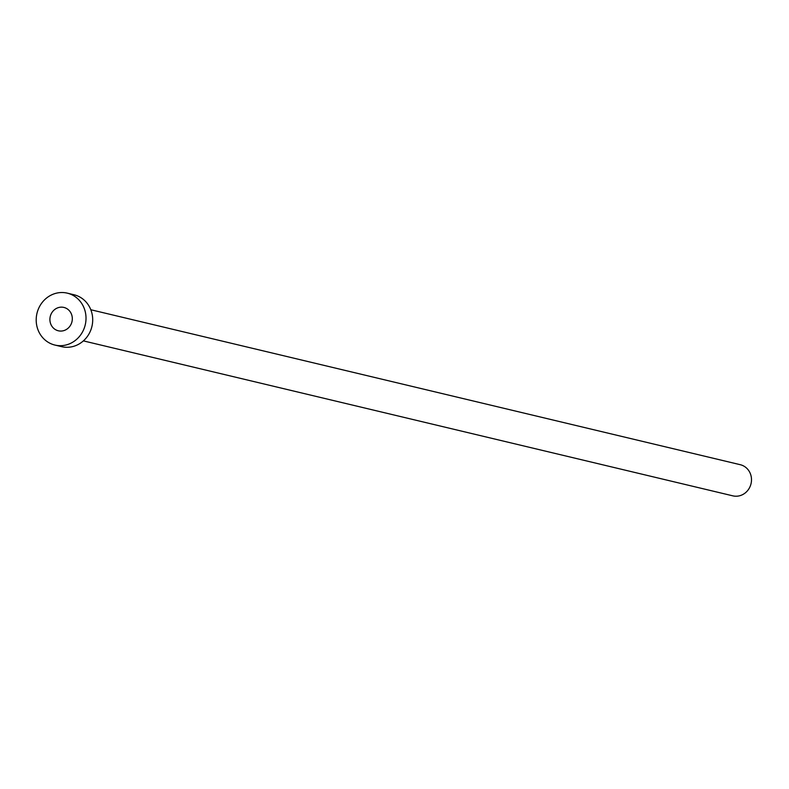 <?xml version="1.0" encoding="UTF-8"?>
<svg xmlns="http://www.w3.org/2000/svg" width="789" height="789" viewBox="0 0 789 789"><rect width="100%" height="100%" fill="white"/><g stroke="black" fill="none" stroke-linecap="round" stroke-linejoin="round"><path stroke-width="1.18" d="M51.364 325.354A12.003 11.164 -76.6 0 0 58.327 330.788A12.003 11.164 -76.6 0 0 70.014 326.054A12.003 11.164 -76.6 0 0 70.852 312.858A12.003 11.164 -76.6 0 0 63.899 307.434A12.003 11.164 -76.6 0 0 52.202 312.158A12.003 11.164 -76.6 0 0 51.364 325.354M90.814 309.742L740.269 464.701A16.007 14.883 103.4 0 1 749.55 471.94A16.007 14.883 103.4 0 1 748.426 489.535A16.007 14.883 103.4 0 1 732.843 495.847L83.387 340.887M67.302 293.153L73.988 294.751A26.678 24.804 103.4 0 1 89.453 306.822A26.678 24.804 103.4 0 1 87.589 336.144A26.678 24.804 103.4 0 1 61.601 346.657L54.914 345.059A26.678 24.804 103.4 0 1 39.45 332.997A26.678 24.804 103.4 0 1 41.314 303.666A26.678 24.804 103.4 0 1 67.302 293.153A26.678 24.804 103.4 0 1 82.766 305.225A26.678 24.804 103.4 0 1 80.902 334.546A26.678 24.804 103.4 0 1 54.914 345.059"/></g></svg>
